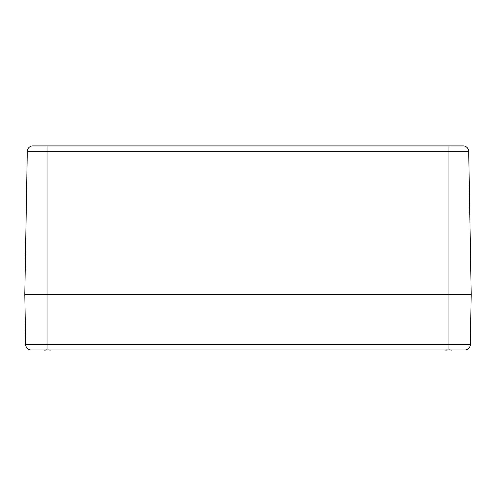 <?xml version="1.0" encoding="UTF-8"?>
<svg xmlns="http://www.w3.org/2000/svg" width="496" height="496" viewBox="0 0 496 496"><rect width="100%" height="100%" fill="white"/><g stroke="black" fill="none" stroke-linecap="round" stroke-linejoin="round"><path stroke-width="0.74" d="M463.14 145.898A5.568 5.568 0 0 1 468.708 151.367L471.2 294.326L468.708 151.367A5.568 5.568 0 0 0 463.14 145.898L32.86 145.898A5.568 5.568 0 0 0 27.292 151.367A5.568 5.568 0 0 1 32.86 145.898M27.292 151.367L24.8 294.326L47.064 294.326L24.8 294.326L27.292 151.367L47.064 151.367L47.064 145.898M464.758 349.99A5.568 5.568 0 0 0 470.326 344.522L471.2 294.326L47.064 294.326L471.2 294.326L470.326 344.522A5.568 5.568 0 0 1 464.758 349.99L31.242 349.99A5.568 5.568 0 0 1 25.674 344.522L24.8 294.326L25.674 344.522L47.064 344.522L47.064 349.99M44.851 350.04L43.58 349.984L44.671 350.095M50.914 349.99L50.387 350.04M46.283 349.984L45.465 350.083L46.116 350.083M48.955 349.984L49.823 349.947M50.921 350.083L50.573 350.095M44.975 349.99L46.494 349.841L45.465 350.083M445.613 350.04L444.342 349.984L445.427 350.095M451.67 349.99L451.149 350.04M447.045 349.984L446.22 350.083L446.939 350.077M449.717 349.984L451.025 349.99L449.506 349.841M451.689 350.083L451.329 350.095M445.743 349.99L447.249 349.841L446.264 350.089M446.177 349.947L447.249 349.841L446.177 349.947M470.326 344.522L47.064 344.522L47.064 151.367L448.936 151.367L448.936 145.898M448.936 349.99L448.936 151.367L468.708 151.367M46.494 349.841L45.508 350.089M49.786 350.089L48.751 349.841"/></g></svg>
